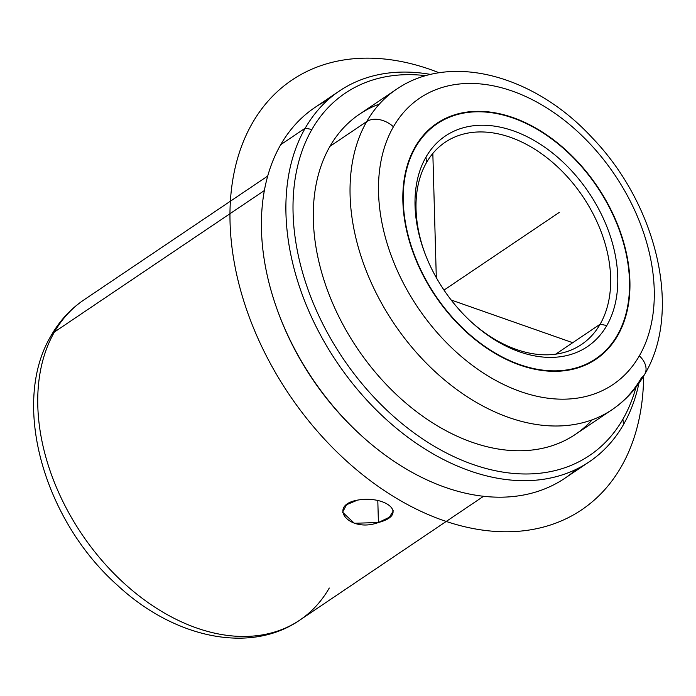 <?xml version="1.0" encoding="UTF-8"?>
<svg xmlns="http://www.w3.org/2000/svg" width="696" height="696" viewBox="0 0 696 696"><rect width="100%" height="100%" fill="white"/><g stroke="black" fill="none" stroke-linecap="round" stroke-linejoin="round"><path stroke-width="1.04" d="M393.37 510.82L389.386 517.258L378.415 522.505L377.806 500.589L378.415 522.505L354.368 523.279L342.58 512.239L346.53 504.722L357.518 500.12C326.963 505.496 349.305 533.406 378.415 522.505C408.909 514.701 386.802 495.082 357.518 500.12M617.657 335.637A142.28 97.762 -124 0 1 595.907 359.301A142.28 97.762 -124 0 1 449.285 314.348A142.28 97.762 -124 0 1 415.129 146.995A142.28 97.762 -124 0 1 436.879 123.331A142.28 97.762 -124 0 1 583.5 168.284A142.28 97.762 -124 0 1 617.657 335.637L616.734 336.255L617.657 335.637A142.28 97.762 56 0 0 567.771 151.815A142.28 97.762 56 0 0 415.129 146.995A142.28 97.762 56 0 0 465.015 330.809A142.28 97.762 56 0 0 617.657 335.637M267.725 176.044L83.946 299.889C70.505 309.015 59.612 320.839 51.269 335.368C10.318 403.236 43.952 520.19 117.589 585.388C173.582 637.606 249.673 654.718 299.759 620.145A193.096 132.675 -124 0 1 100.772 559.132A193.096 132.675 -124 0 1 54.427 332.018L264.384 190.53L54.427 332.018A193.096 132.675 -124 0 1 83.946 299.889A193.096 132.675 56 0 0 54.427 332.018A20.323 13.99 -150.1 0 0 51.269 335.368A20.323 13.99 29.9 0 1 54.427 332.018A193.096 132.675 56 0 0 100.772 559.132A193.096 132.675 56 0 0 299.759 620.145A193.096 132.675 56 0 0 329.278 588.024M279.053 314.583A218.501 150.127 56 0 0 359.388 433.791M327.729 100.093A223.581 153.616 56 0 0 280.723 144.681A223.581 153.616 56 0 0 278.748 313.792A223.581 153.616 56 0 0 360.015 434.374A223.581 153.616 56 0 0 576.462 469.191M360.015 434.374L358.762 433.216A218.501 150.127 -124 0 1 279.348 315.375L278.748 313.792M589.294 461.796L564.795 478.309A223.581 153.616 -124 0 1 334.393 407.656A223.581 153.616 -124 0 1 280.723 144.681A223.581 153.616 -124 0 1 314.905 107.489L339.396 90.985A223.581 153.616 56 0 0 305.213 128.177L280.723 144.681L305.213 128.177A223.581 153.616 56 0 0 358.884 391.152A223.581 153.616 56 0 0 589.294 461.796A223.581 153.616 56 0 0 623.468 424.603A223.581 153.616 56 0 0 638.911 383.339A223.581 153.616 -124 0 1 623.468 424.603L622.92 419.175A218.501 150.127 56 0 0 635.961 387.307A218.501 150.127 -124 0 1 622.92 419.175L623.468 424.603A223.581 153.616 -124 0 1 383.6 417.026A223.581 153.616 -124 0 1 305.213 128.177A223.581 153.616 -124 0 1 430.746 74.446A223.581 153.616 56 0 0 339.396 90.985M425.961 75.69A218.501 150.127 56 0 0 311.895 129.482L305.213 128.177L311.895 129.482A218.501 150.127 56 0 0 388.499 411.771A218.501 150.127 56 0 0 622.92 419.175A218.501 150.127 -124 0 1 388.499 411.771A218.501 150.127 -124 0 1 311.895 129.482A218.501 150.127 -124 0 1 425.961 75.69M379.381 104.069A193.096 132.675 56 0 0 329.974 146.325A193.096 132.675 56 0 0 387.063 385.323A193.096 132.675 56 0 0 592.165 419.827M396.241 89.445A193.096 132.675 56 0 0 366.722 121.565L329.974 146.325A193.096 132.675 -124 0 1 359.501 114.196L396.241 89.445C450.634 51.73 535.128 75.673 592.157 137.721C656.693 204.546 682.654 310.834 644.731 374.222A20.323 13.99 -150.1 0 0 639.354 355.847A172.765 118.703 56 0 0 578.785 132.64A172.765 118.703 56 0 0 393.431 126.785A20.323 13.99 -150.1 0 0 366.722 121.565A193.096 132.675 56 0 0 413.067 348.679A193.096 132.675 56 0 0 612.054 409.692A193.096 132.675 56 0 0 641.573 377.571A20.323 13.99 -150.1 0 0 644.731 374.222A20.323 13.99 29.9 0 0 639.354 355.847A172.765 118.703 -124 0 1 454.001 349.992A172.765 118.703 -124 0 1 393.431 126.785A172.765 118.703 56 0 0 454.001 349.992A172.765 118.703 56 0 0 639.354 355.847A172.765 118.703 -124 0 0 578.785 132.64A172.765 118.703 -124 0 0 393.431 126.785A20.323 13.99 29.9 0 0 366.722 121.565A193.096 132.675 -124 0 1 396.241 89.445M575.314 434.452A193.096 132.675 -124 0 1 376.327 373.439A193.096 132.675 -124 0 1 329.974 146.325L366.722 121.565A193.096 132.675 -124 0 0 413.067 348.679A193.096 132.675 -124 0 0 612.054 409.692L575.314 434.452M617.291 335.298A141.766 97.405 -124 0 1 465.198 330.496A141.766 97.405 -124 0 1 415.495 147.334A141.766 97.405 -124 0 1 567.588 152.137A141.766 97.405 -124 0 1 617.291 335.298A141.766 97.405 56 0 0 583.265 168.545A141.766 97.405 56 0 0 437.166 123.749A141.766 97.405 56 0 0 415.495 147.334L414.599 147.935L415.495 147.334A141.766 97.405 56 0 0 449.52 314.087A141.766 97.405 56 0 0 595.619 358.884A141.766 97.405 56 0 0 617.291 335.298M425.978 157.105A127.037 87.287 56 0 0 470.513 321.221A127.037 87.287 56 0 0 606.808 325.528A127.037 87.287 56 0 0 562.272 161.411A127.037 87.287 56 0 0 425.978 157.105L426.535 162.533A121.957 83.79 56 0 0 425.16 253.988A121.957 83.79 -124 0 1 426.535 162.533L425.978 157.105A127.037 87.287 -124 0 1 562.272 161.411A127.037 87.287 -124 0 1 606.808 325.528A127.037 87.287 -124 0 1 471.027 321.7A127.037 87.287 -124 0 1 424.856 253.187A127.037 87.287 -124 0 1 425.978 157.105M470.4 321.117A121.957 83.79 56 0 0 600.126 324.223L606.808 325.528L600.126 324.223A121.957 83.79 56 0 0 557.374 166.666A121.957 83.79 56 0 0 426.535 162.533A121.957 83.79 -124 0 1 445.179 142.245A121.957 83.79 -124 0 1 570.859 180.777A121.957 83.79 -124 0 1 600.126 324.223A121.957 83.79 -124 0 1 581.482 344.511A121.957 83.79 -124 0 1 470.4 321.117M555.678 354.177L600.126 324.223L555.678 354.177M451.191 300.019L572.712 342.702M436.305 277.617L432.834 153.442M444.013 290.093L559.253 212.428M643.609 376.136A259.147 178.063 -124 0 1 439.132 518.946A259.147 178.063 -124 0 1 230.054 222.346A259.147 178.063 -124 0 1 439.193 72.793M612.054 409.692C625.495 400.574 636.388 388.742 644.731 374.222M299.759 620.145L483.537 496.3M437.166 123.749L430.319 128.36M595.619 358.884L588.773 363.495"/></g></svg>
